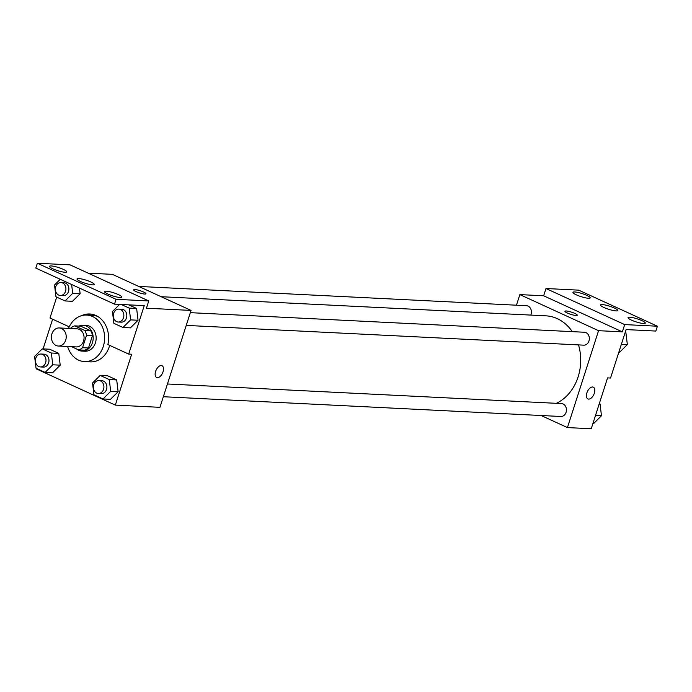 <?xml version="1.0" encoding="UTF-8"?>
<svg xmlns="http://www.w3.org/2000/svg" width="692" height="692" viewBox="0 0 692 692"><rect width="100%" height="100%" fill="white"/><g stroke="black" fill="none" stroke-linecap="round" stroke-linejoin="round"><path stroke-width="1.04" d="M51.926 333.838A9.048 7.404 92.8 0 1 59.261 327.947A9.048 7.404 92.8 0 1 66.207 337.359A9.048 7.404 92.8 0 1 58.37 346.035A9.048 7.404 92.8 0 1 51.926 333.838M59.261 327.947L77.115 328.838A9.048 7.404 92.8 0 1 84.052 338.25A9.048 7.404 92.8 0 1 76.215 346.917L58.37 346.035M71.639 346.692L78.594 349.884A12.292 10.051 92.8 0 0 82.538 347.704L86.526 335.274A12.292 10.051 92.8 0 0 84.822 330.499L74.727 325.871A12.292 10.051 92.8 0 0 70.792 328.06L70.636 328.518M84.822 330.499L90.773 330.802L80.679 326.174L74.727 325.871M90.773 330.802A12.292 10.051 92.8 0 1 92.477 335.568L86.526 335.274M78.594 349.884L84.545 350.178A12.292 10.051 92.8 0 0 88.489 347.998L92.477 335.568M76.63 348.984A12.932 10.57 -87.2 0 0 81.967 351.086A12.932 10.57 -87.2 0 0 92.936 340.724A12.932 10.57 -87.2 0 0 86.5 326.062A12.932 10.57 -87.2 0 0 83.256 325.257A12.932 10.57 -87.2 0 0 79.061 326.088M83.256 325.257L86.223 325.404A12.932 10.57 92.8 0 1 89.476 326.209A12.932 10.57 92.8 0 1 95.911 340.871A12.932 10.57 92.8 0 1 84.943 351.233L81.967 351.086M88.489 347.998L82.538 347.704M68.525 328.415A23.277 19.03 92.8 0 1 86.742 315.076A23.277 19.03 92.8 0 1 104.587 339.27A23.277 19.03 92.8 0 1 84.433 361.57A23.277 19.03 92.8 0 1 67.626 346.493M86.742 315.076L92.693 315.37A23.277 19.03 92.8 0 1 97.806 316.503M109.647 345.36A23.277 19.03 92.8 0 1 90.375 361.864L84.433 361.57M91.257 314.125A24.514 20.042 -87.2 0 0 86.388 315.059M52.618 319.22L43.094 348.906M36.771 368.585L36.624 369.035L115.33 405.105L131.662 354.235L128.686 354.088L144.247 305.63L114.5 304.151L116.057 299.307L148.771 300.933L146.436 308.2L191.053 310.423L112.355 274.343L88.144 273.141M45.118 372.408L52.557 372.78L60.213 365.168L58.777 353.396L49.694 349.226L42.255 348.863L34.6 356.466L36.036 368.239L45.118 372.408L52.774 364.796L51.346 353.024L42.255 348.863M103.039 398.955L110.478 399.327L118.133 391.715L116.697 379.943L107.615 375.782L100.176 375.41L92.52 383.022L93.956 394.795L103.039 398.955L110.694 391.352L109.267 379.579L100.176 375.41M69.226 326.832L49.988 318.009L56.701 297.11M114.5 304.151L35.802 268.081L37.359 263.237L70.074 264.863L148.771 300.933M115.33 405.105L159.947 407.328L191.053 310.423M145.96 293.771A6.462 1.159 17.8 0 0 143.529 291.981A6.462 1.159 -162.2 0 1 145.969 293.771A6.462 1.159 -162.2 0 1 139.455 292.898A6.462 1.159 -162.2 0 1 133.651 289.818A6.462 1.159 -162.2 0 1 137.224 289.887A6.462 1.159 -162.2 0 1 143.529 291.981A6.462 1.159 17.8 0 0 137.224 289.896A6.462 1.159 17.8 0 0 133.651 289.818M156.626 377.486A6.462 3.538 114.6 0 0 157.378 377.659A6.462 3.538 -65.4 0 1 156.626 377.486A6.462 3.538 -65.4 0 1 156.107 370.133A6.462 3.538 -65.4 0 1 162.014 365.731A6.462 3.538 -65.4 0 1 162.81 372.443A6.462 3.538 -65.4 0 1 157.378 377.668A6.462 3.538 114.6 0 0 162.81 372.443A6.462 3.538 114.6 0 0 162.014 365.731M37.359 263.237L116.057 299.307M64.97 272.25A9.048 1.618 17.8 0 0 66.7 271.861A9.048 1.618 17.8 0 0 58.578 267.553A9.048 1.618 17.8 0 0 49.469 266.325A9.048 1.618 17.8 0 0 55.109 269.759A9.048 1.618 17.8 0 0 64.97 272.25M120.062 297.499A9.048 1.618 17.8 0 0 121.792 297.11A9.048 1.618 17.8 0 0 113.67 292.803A9.048 1.618 17.8 0 0 104.553 291.574A9.048 1.618 17.8 0 0 110.192 295.008A9.048 1.618 17.8 0 0 120.062 297.499M92.512 284.87A9.048 1.618 17.8 0 0 94.25 284.481A9.048 1.618 17.8 0 0 86.119 280.173A9.048 1.618 17.8 0 0 77.011 278.945A9.048 1.618 17.8 0 0 82.651 282.388A9.048 1.618 17.8 0 0 92.512 284.87M81.535 315.69A24.514 20.042 92.8 0 1 89.778 313.986A24.514 20.042 92.8 0 1 107.883 344.547L128.686 354.088M119.63 304.411L112.45 311.547L113.877 323.32L122.968 327.489L130.399 327.861L138.054 320.249L136.627 308.476L128.738 304.861L136.627 308.476L129.188 308.104L121.299 304.489M60.265 279.291L54.521 285L55.957 296.773L65.048 300.942L72.478 301.305L80.134 293.702L79.45 288.088L80.134 293.702L72.703 293.33L71.622 284.498M161.158 296.712L545.893 315.837A45.309 37.039 92.8 0 1 572.293 331.65M578.521 344.901A45.309 37.039 92.8 0 1 556.351 403.315M190.335 312.663L584.377 332.247A6.462 5.285 92.8 0 1 589.333 338.968A6.462 5.285 92.8 0 1 583.737 345.161L186.243 325.404M138.703 286.427L526.456 305.7A6.462 5.285 92.8 0 1 530.799 315.094M167.438 383.982L561.48 403.574A6.462 5.285 92.8 0 1 566.437 410.295A6.462 5.285 92.8 0 1 560.84 416.489L163.347 396.724M541.092 415.503L567.44 427.578L598.554 330.681L519.856 294.602L516.448 305.207M577.258 315.215A6.462 1.159 17.8 0 0 574.818 313.424A6.462 1.159 -162.2 0 1 577.258 315.206A6.462 1.159 -162.2 0 1 570.744 314.332A6.462 1.159 -162.2 0 1 564.949 311.253A6.462 1.159 -162.2 0 1 568.513 311.331A6.462 1.159 -162.2 0 1 574.818 313.415A6.462 1.159 17.8 0 0 568.513 311.339A6.462 1.159 17.8 0 0 564.94 311.262M567.44 427.578L591.236 428.763L607.567 377.893L610.543 378.04L626.104 329.582L655.843 331.061L657.4 326.217L624.677 324.591L622.35 331.857L543.653 295.787L519.856 294.602M622.35 331.857L598.554 330.681M657.4 326.217L578.702 290.147L545.979 288.521L543.653 295.787M587.915 398.921A6.462 3.538 114.6 0 0 588.667 399.102A6.462 3.538 -65.4 0 1 587.923 398.921A6.462 3.538 -65.4 0 1 587.396 391.577A6.462 3.538 -65.4 0 1 593.312 387.174A6.462 3.538 -65.4 0 1 594.099 393.886A6.462 3.538 -65.4 0 1 588.667 399.102A6.462 3.538 114.6 0 0 594.099 393.878A6.462 3.538 114.6 0 0 593.303 387.165M616.01 310.898A9.048 1.618 17.8 0 0 617.748 310.509A9.048 1.618 17.8 0 0 609.626 306.201A9.048 1.618 17.8 0 0 600.509 304.973A9.048 1.618 17.8 0 0 606.149 308.407A9.048 1.618 17.8 0 0 616.01 310.898M629.789 317.213A9.048 1.618 17.8 0 0 628.051 317.602A9.048 1.618 17.8 0 0 636.173 321.91A9.048 1.618 17.8 0 0 645.29 323.129A9.048 1.618 17.8 0 0 639.65 319.695A9.048 1.618 17.8 0 0 629.789 317.213M574.697 291.955A9.048 1.618 17.8 0 0 572.967 292.344A9.048 1.618 17.8 0 0 581.09 296.652A9.048 1.618 17.8 0 0 590.198 297.88A9.048 1.618 17.8 0 0 584.558 294.446A9.048 1.618 17.8 0 0 574.697 291.955M624.677 324.591L545.979 288.521M592.983 423.314L593.822 423.357L601.478 415.745L600.042 403.972L599.307 403.635M601.478 415.745L595.509 415.451M600.042 403.972L599.211 403.929M618.856 352.142L619.695 352.185L627.35 344.573L625.914 332.8L625.179 332.463M627.35 344.573L621.381 344.279M625.914 332.8L625.084 332.757M41.036 354.027L44.011 354.174A6.462 5.285 92.8 0 1 48.968 360.895A6.462 5.285 92.8 0 1 43.362 367.089L40.396 366.942A6.462 5.285 92.8 0 1 35.794 358.231A6.462 5.285 92.8 0 1 41.036 354.027A6.462 5.285 92.8 0 1 45.992 360.748A6.462 5.285 92.8 0 1 40.396 366.942M52.557 372.78L60.213 365.168L52.774 364.796M60.213 365.168L58.777 353.396L51.346 353.024M58.777 353.396L49.694 349.226M98.956 380.583L101.932 380.73A6.462 5.285 92.8 0 1 106.888 387.451A6.462 5.285 92.8 0 1 101.291 393.644L98.316 393.497A6.462 5.285 92.8 0 1 93.714 384.778A6.462 5.285 92.8 0 1 98.956 380.583A6.462 5.285 92.8 0 1 103.912 387.295A6.462 5.285 92.8 0 1 98.316 393.497M110.478 399.327L118.133 391.715L110.694 391.352M118.133 391.715L116.697 379.943L109.267 379.579M116.697 379.943L107.615 375.782M65.048 300.942L72.703 293.33M60.957 282.561L63.932 282.708A6.462 5.285 92.8 0 1 68.889 289.429A6.462 5.285 92.8 0 1 63.292 295.622L60.316 295.475A6.462 5.285 92.8 0 1 55.715 286.765A6.462 5.285 92.8 0 1 60.957 282.561A6.462 5.285 92.8 0 1 65.913 289.282A6.462 5.285 92.8 0 1 60.316 295.475M72.478 301.305L80.134 293.702M122.968 327.489L130.624 319.877L129.188 308.104M118.877 309.108L121.853 309.255A6.462 5.285 92.8 0 1 126.818 315.976A6.462 5.285 92.8 0 1 121.212 322.169L118.237 322.022A6.462 5.285 92.8 0 1 113.644 313.312A6.462 5.285 92.8 0 1 118.877 309.108A6.462 5.285 92.8 0 1 123.842 315.829A6.462 5.285 92.8 0 1 118.237 322.022M130.399 327.861L138.054 320.249L130.624 319.877M138.054 320.249L136.627 308.476"/></g></svg>
